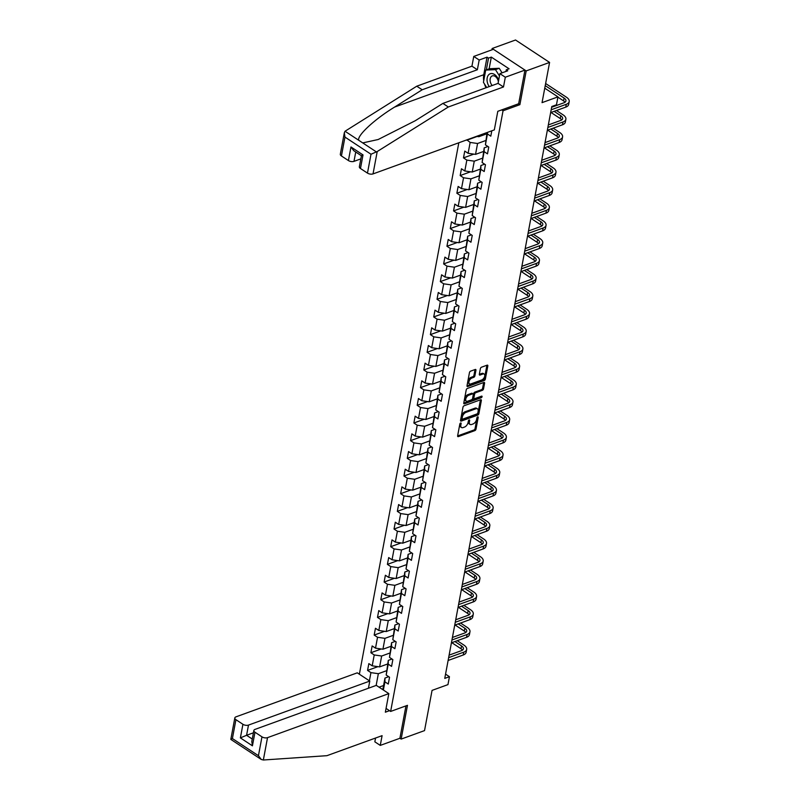 <?xml version="1.0" encoding="UTF-8"?>
<svg xmlns="http://www.w3.org/2000/svg" width="800" height="800" viewBox="0 0 800 800"><rect width="100%" height="100%" fill="white"/><g stroke="black" fill="none" stroke-linecap="round" stroke-linejoin="round"><path stroke-width="1.2" d="M460.63 423A0.91 0.51 123.4 0 0 459.84 424.01L457.63 435.83A1.3 0.73 123.4 0 0 457.83 436.58A1.3 0.73 123.4 0 0 458.34 436.61L474.86 430.61A1.3 0.73 123.4 0 0 475.99 429.16L478.2 417.35A0.91 0.51 123.4 0 0 476.92 417.82L476.63 419.34A4.17 2.33 123.4 0 1 473.03 423.97L471.65 424.47A4.17 2.33 123.4 0 1 470.02 424.4A4.17 2.33 123.4 0 1 469.38 421.98L469.66 420.45A0.91 0.51 123.4 0 0 468.38 420.91L468.09 422.44A4.17 2.33 123.4 0 1 464.49 427.07L463.11 427.57A4.17 2.33 123.4 0 1 461.48 427.49A4.17 2.33 123.4 0 1 460.84 425.08L461.13 423.55A0.91 0.51 123.4 0 0 460.63 423M475.93 370.26A1.3 0.73 123.4 0 0 475.73 369.5A1.3 0.73 123.4 0 0 475.22 369.48L470.59 371.16A1.3 0.73 123.4 0 0 469.46 372.61L467.01 385.73A1.3 0.73 123.4 0 0 467.21 386.49A1.3 0.73 123.4 0 0 467.72 386.51L484.24 380.51A1.3 0.73 123.4 0 0 485.36 379.07L487.82 365.95A1.3 0.73 123.4 0 0 487.62 365.19A1.3 0.73 123.4 0 0 487.11 365.17L481.51 367.2A1.3 0.73 123.4 0 0 480.38 368.65L479.33 374.26A1.3 0.73 123.4 0 0 479.53 375.02A1.3 0.73 123.4 0 0 480.04 375.04L482.82 374.03A3.49 1.95 123.4 0 1 484.18 374.09A3.49 1.95 123.4 0 1 484.42 377.1A3.49 1.95 123.4 0 1 481.71 379.98L470.83 383.93A3.49 1.95 123.4 0 1 469.47 383.87A3.49 1.95 123.4 0 1 469.23 380.86A3.49 1.95 123.4 0 1 471.94 377.98L473.76 377.32A1.3 0.73 123.4 0 0 474.88 375.88L475.93 370.26L475.01 369.65A1.3 0.73 123.4 0 0 475.03 369.55M375.55 738.03L374.84 741.83L380.27 745.4L399.91 738.27L401.15 739.09L424.53 730.61L432.06 690.39L447.96 684.62L449.44 676.69L444.76 678.39L551.79 106.5L556.47 104.8L557.95 96.87L544.76 88.18M518.53 103.78L519.88 104.67L526.2 70.91L549.58 62.42L542.05 102.64L557.95 96.87M519.88 104.67L503.05 110.78L390.64 711.44L386.06 708.42M401.15 739.09L407.47 705.33L390.64 711.44M464.12 405.75A1.3 0.73 123.4 0 0 462.99 407.19L460.53 420.31A1.3 0.73 123.4 0 0 460.73 421.07A1.3 0.73 123.4 0 0 461.24 421.09L477.77 415.1A1.3 0.73 123.4 0 0 478.89 413.65L481.35 400.53A1.3 0.73 123.4 0 0 481.15 399.77A1.3 0.73 123.4 0 0 480.64 399.75L464.12 405.75M463.77 403.02L466.23 389.9A1.3 0.73 123.4 0 1 467.35 388.46L483.87 382.46A1.3 0.73 123.4 0 1 484.38 382.48A1.3 0.73 123.4 0 1 484.58 383.24L483.53 388.85A1.3 0.73 123.4 0 1 482.41 390.3L475.71 392.73A1.3 0.73 123.4 0 0 474.58 394.18L473.88 397.9A1.3 0.73 123.4 0 0 474.08 398.66A1.3 0.73 123.4 0 0 474.59 398.68L481.57 396.15A0.91 0.51 123.4 0 1 481.28 397.71L464.48 403.8A1.3 0.73 123.4 0 1 463.97 403.78A1.3 0.73 123.4 0 1 463.77 403.02M526.2 70.91L492.16 48.49L515.54 40L549.58 62.42M501.7 109.89L503.05 110.78M458.82 142.77L359.37 674.21M383.38 690.03L384.91 681.84L388.27 684.05L389.54 677.25L386.18 675.04L388.22 664.16L391.58 666.38L392.85 659.58L389.49 657.37L391.53 646.49L394.88 648.7L396.16 641.91L392.8 639.69L394.83 628.82L398.19 631.03L399.46 624.23L396.11 622.02L398.14 611.14L401.5 613.36L402.77 606.56L399.41 604.35L401.45 593.47L404.81 595.68L406.08 588.89L402.72 586.67L404.76 575.8L408.11 578.01L409.39 571.21L406.03 569L408.06 558.12L411.42 560.34L412.69 553.54L409.34 551.33L411.37 540.45L414.73 542.66L416 535.87L412.64 533.65L414.68 522.78L418.04 524.99L419.31 518.19L415.95 515.98L417.99 505.11L421.34 507.32L422.62 500.52L419.26 498.31L421.29 487.43L424.65 489.64L425.92 482.85L422.57 480.63L424.6 469.76L427.96 471.97L429.23 465.17L425.87 462.96L427.91 452.09L431.27 454.3L432.54 447.5L429.18 445.29L431.22 434.41L434.57 436.62L435.85 429.83L432.49 427.62L434.52 416.74L437.88 418.95L439.15 412.15L435.8 409.94L437.83 399.07L441.19 401.28L442.46 394.48L439.1 392.27L441.14 381.39L444.5 383.61L445.77 376.81L442.41 374.6L444.45 363.72L447.8 365.93L449.08 359.13L445.72 356.92L447.75 346.05L451.11 348.26L452.38 341.46L449.02 339.25L451.06 328.37L454.42 330.59L455.69 323.79L452.33 321.58L454.37 310.7L457.73 312.91L459 306.11L455.64 303.9L457.68 293.03L461.03 295.24L462.31 288.44L458.95 286.23L460.98 275.35L464.34 277.57L465.61 270.77L462.25 268.56L464.29 257.68L467.65 259.89L468.92 253.1L465.56 250.88L467.6 240.01L470.96 242.22L472.23 235.42L468.87 233.21L470.9 222.33L474.26 224.55L475.54 217.75L472.18 215.54L474.21 204.66L477.57 206.87L478.84 200.08L475.48 197.86L477.52 186.99L480.88 189.2L482.15 182.4L478.79 180.19L480.83 169.31L484.19 171.53L485.46 164.73L482.1 162.52L484.13 151.64L487.49 153.85L488.76 147.06L485.41 144.84L487.44 133.97L490.8 136.18L491.81 130.8M369.39 680.81L370.93 672.63L367.57 670.41L368.84 663.62L372.2 665.83L374.23 654.95L370.88 652.74L372.15 645.94L375.51 648.15L377.54 637.28L374.18 635.07L375.46 628.27L378.81 630.48L380.85 619.61L377.49 617.39L378.76 610.6L382.12 612.81L384.16 601.93L380.8 599.72L382.07 592.92L385.43 595.13L387.46 584.26L384.11 582.05L385.38 575.25L388.74 577.46L390.77 566.59L387.41 564.37L388.69 557.58L392.04 559.79L394.08 548.91L390.72 546.7L391.99 539.9L395.35 542.12L397.39 531.24L394.03 529.03L395.3 522.23L398.66 524.44L400.69 513.57L397.34 511.35L398.61 504.56L401.97 506.77L404 495.89L400.64 493.68L401.92 486.88L405.27 489.1L407.31 478.22L403.95 476.01L405.22 469.21L408.58 471.42L410.62 460.55L407.26 458.33L408.53 451.54L411.89 453.75L413.92 442.87L410.57 440.66L411.84 433.86L415.2 436.08L417.23 425.2L413.87 422.99L415.15 416.19L418.5 418.4L420.54 407.53L417.18 405.31L418.45 398.52L421.81 400.73L423.85 389.85L420.49 387.64L421.76 380.84L425.12 383.06L427.15 372.18L423.8 369.97L425.07 363.17L428.43 365.38L430.46 354.51L427.1 352.3L428.37 345.5L431.73 347.71L433.77 336.83L430.41 334.62L431.68 327.82L435.04 330.04L437.08 319.16L433.72 316.95L434.99 310.15L438.35 312.36L440.38 301.49L437.03 299.28L438.3 292.48L441.66 294.69L443.69 283.81L440.33 281.6L441.6 274.81L444.96 277.02L447 266.14L443.64 263.93L444.91 257.13L448.27 259.34L450.31 248.47L446.95 246.26L448.22 239.46L451.58 241.67L453.61 230.8L450.26 228.58L451.53 221.79L454.89 224L456.92 213.12L453.56 210.91L454.83 204.11L458.19 206.32L460.23 195.45L456.87 193.24L458.14 186.44L461.5 188.65L463.54 177.78L460.18 175.56L461.45 168.77L464.81 170.98L466.84 160.1L463.48 157.89L464.76 151.09L468.11 153.3L470.15 142.43L466.86 139.86M479.08 135.42L478.84 136.7L486.83 133.8M485.41 144.84L487.07 132.52M478.84 136.7L476.49 136.36M487.44 133.97L487.47 132.38M483.52 151.47L475.54 154.37L477.57 143.5L485.55 140.6M487.93 146.5L484.2 147.86L482.1 162.52M477.57 143.5L470.15 142.43M475.54 154.37L468.11 153.3M484.13 151.64L484.2 147.86M480.21 169.15L472.23 172.04L474.26 161.17L482.25 158.27M484.62 164.18L480.89 165.53L478.79 180.19M474.26 161.17L466.84 160.1M472.23 172.04L464.81 170.98M480.83 169.31L480.89 165.53M476.9 186.82L468.92 189.72L470.96 178.84L478.94 175.95M481.31 181.85L477.58 183.21L475.48 197.86M470.96 178.84L463.54 177.78M468.92 189.72L461.5 188.65M477.52 186.99L477.58 183.21M473.6 204.49L465.61 207.39L467.65 196.52L475.63 193.62M478.01 199.52L474.27 200.88L472.18 215.54M467.65 196.52L460.23 195.45M465.61 207.39L458.19 206.32M474.21 204.66L474.27 200.88M470.29 222.17L462.31 225.06L464.34 214.19L472.32 211.29M474.7 217.2L470.97 218.55L468.87 233.21M464.34 214.19L456.92 213.12M462.31 225.06L454.89 224M470.9 222.33L470.97 218.55M466.98 239.84L459 242.74L461.03 231.86L469.02 228.96M471.39 234.87L467.66 236.23L465.56 250.88M461.03 231.86L453.61 230.8M459 242.74L451.58 241.67M467.6 240.01L467.66 236.23M463.67 257.51L455.69 260.41L457.73 249.54L465.71 246.64M468.08 252.54L464.35 253.9L462.25 268.56M457.73 249.54L450.31 248.47M455.69 260.41L448.27 259.34M464.29 257.68L464.35 253.9M460.37 275.19L452.38 278.08L454.42 267.21L462.4 264.31M464.78 270.22L461.04 271.57L458.95 286.23M454.42 267.21L447 266.14M452.38 278.08L444.96 277.02M460.98 275.35L461.04 271.57M457.06 292.86L449.08 295.76L451.11 284.88L459.09 281.98M461.47 287.89L457.74 289.25L455.64 303.9M451.11 284.88L443.69 283.81M449.08 295.76L441.66 294.69M457.68 293.03L457.74 289.25M453.75 310.53L445.77 313.43L447.8 302.55L455.79 299.66M458.16 305.56L454.43 306.92L452.33 321.58M447.8 302.55L440.38 301.49M445.77 313.43L438.35 312.36M454.37 310.7L454.43 306.92M450.44 328.21L442.46 331.1L444.5 320.23L452.48 317.33M454.85 323.24L451.12 324.59L449.02 339.25M444.5 320.23L437.08 319.16M442.46 331.1L435.04 330.04M451.06 328.37L451.12 324.59M447.14 345.88L439.15 348.78L441.19 337.9L449.17 335M451.55 340.91L447.81 342.26L445.72 356.92M441.19 337.9L433.77 336.83M439.15 348.78L431.73 347.71M447.75 346.05L447.81 342.26M443.83 363.55L435.85 366.45L437.88 355.57L445.86 352.68M448.24 358.58L444.51 359.94L442.41 374.6M437.88 355.57L430.46 354.51M435.85 366.45L428.43 365.38M444.45 363.72L444.51 359.94M440.52 381.23L432.54 384.12L434.57 373.25L442.56 370.35M444.93 376.26L441.2 377.61L439.1 392.27M434.57 373.25L427.15 372.18M432.54 384.12L425.12 383.06M441.14 381.39L441.2 377.61M437.21 398.9L429.23 401.8L431.27 390.92L439.25 388.02M441.62 393.93L437.89 395.28L435.8 409.94M431.27 390.92L423.85 389.85M429.23 401.8L421.81 400.73M437.83 399.07L437.89 395.28M433.91 416.57L425.92 419.47L427.96 408.59L435.94 405.7M438.32 411.6L434.58 412.96L432.49 427.62M427.96 408.59L420.54 407.53M425.92 419.47L418.5 418.4M434.52 416.74L434.58 412.96M430.6 434.25L422.62 437.14L424.65 426.27L432.64 423.37M435.01 429.28L431.28 430.63L429.18 445.29M424.65 426.27L417.23 425.2M422.62 437.14L415.2 436.08M431.22 434.41L431.28 430.63M427.29 451.92L419.31 454.82L421.34 443.94L429.33 441.04M431.7 446.95L427.97 448.3L425.87 462.96M421.34 443.94L413.92 442.87M419.31 454.82L411.89 453.75M427.91 452.09L427.97 448.3M423.98 469.59L416 472.49L418.04 461.61L426.02 458.72M428.39 464.62L424.66 465.98L422.57 480.63M418.04 461.61L410.62 460.55M416 472.49L408.58 471.42M424.6 469.76L424.66 465.98M420.68 487.27L412.69 490.16L414.73 479.29L422.71 476.39M425.09 482.3L421.35 483.65L419.26 498.31M414.73 479.29L407.31 478.22M412.69 490.16L405.27 489.1M421.29 487.43L421.35 483.65M417.37 504.94L409.39 507.84L411.42 496.96L419.41 494.06M421.78 499.97L418.05 501.32L415.95 515.98M411.42 496.96L404 495.89M409.39 507.84L401.97 506.77M417.99 505.11L418.05 501.32M414.06 522.61L406.08 525.51L408.11 514.63L416.1 511.74M418.47 517.64L414.74 519L412.64 533.65M408.11 514.63L400.69 513.57M406.08 525.51L398.66 524.44M414.68 522.78L414.74 519M410.75 540.28L402.77 543.18L404.81 532.31L412.79 529.41M415.16 535.32L411.43 536.67L409.34 551.33M404.81 532.31L397.39 531.24M402.77 543.18L395.35 542.12M411.37 540.45L411.43 536.67M407.45 557.96L399.46 560.86L401.5 549.98L409.48 547.08M411.86 552.99L408.12 554.34L406.03 569M401.5 549.98L394.08 548.91M399.46 560.86L392.04 559.79M408.06 558.12L408.12 554.34M404.14 575.63L396.16 578.53L398.19 567.65L406.18 564.76M408.55 570.66L404.82 572.02L402.72 586.67M398.19 567.65L390.77 566.59M396.16 578.53L388.74 577.46M404.76 575.8L404.82 572.02M400.83 593.3L392.85 596.2L394.88 585.33L402.87 582.43M405.24 588.33L401.51 589.69L399.41 604.35M394.88 585.33L387.46 584.26M392.85 596.2L385.43 595.13M401.45 593.47L401.51 589.69M397.53 610.98L389.54 613.87L391.58 603L399.56 600.1M401.93 606.01L398.2 607.36L396.11 622.02M391.58 603L384.16 601.93M389.54 613.87L382.12 612.81M398.14 611.14L398.2 607.36M394.22 628.65L386.23 631.55L388.27 620.67L396.25 617.77M398.63 623.68L394.89 625.04L392.8 639.69M388.27 620.67L380.85 619.61M386.23 631.55L378.81 630.48M394.83 628.82L394.89 625.04M390.91 646.32L382.93 649.22L384.96 638.35L392.95 635.45M395.32 641.35L391.59 642.71L389.49 657.37M384.96 638.35L377.54 637.28M382.93 649.22L375.51 648.15M391.53 646.49L391.59 642.71M387.6 664L379.62 666.89L381.66 656.02L389.64 653.12M392.01 659.03L388.28 660.38L386.18 675.04M381.66 656.02L374.23 654.95M379.62 666.89L372.2 665.83M388.22 664.16L388.28 660.38M376.15 685.43L378.35 673.69L386.33 670.79M383.57 685.52L379.04 687.17M388.7 676.7L384.97 678.06L382.8 689.65M378.35 673.69L370.93 672.63M384.91 681.84L384.97 678.06M492.16 48.49L491.9 49.85M449.44 676.69L445.56 674.13M377.93 666.65L367.57 670.41M381.24 648.98L370.88 652.74M384.55 631.31L374.18 635.07M387.85 613.63L377.49 617.39M391.16 595.96L380.8 599.72M394.47 578.29L384.11 582.05M397.78 560.61L387.41 564.37M401.08 542.94L390.72 546.7M404.39 525.27L394.03 529.03M407.7 507.59L397.34 511.35M411.01 489.92L400.64 493.68M414.31 472.25L403.95 476.01M417.62 454.57L407.26 458.33M420.93 436.9L410.57 440.66M424.24 419.23L413.87 422.99M427.54 401.55L417.18 405.31M430.85 383.88L420.49 387.64M434.16 366.21L423.8 369.97M437.47 348.53L427.1 352.3M440.77 330.86L430.41 334.62M444.08 313.19L433.72 316.95M447.39 295.51L437.03 299.28M450.7 277.84L440.33 281.6M454 260.17L443.64 263.93M457.31 242.5L446.95 246.26M460.62 224.82L450.26 228.58M463.93 207.15L453.56 210.91M467.23 189.48L456.87 193.24M470.54 171.8L460.18 175.56M473.85 154.13L463.48 157.89M477.16 136.46L466.79 140.22M460.12 423.41L459.92 424.47A4.17 2.33 123.4 0 0 460.56 426.89L461.48 427.49M470.02 424.4L469.1 423.79A4.17 2.33 123.4 0 1 468.46 421.37L468.65 420.31M457.61 435.93L473.94 430A1.3 0.73 123.4 0 0 475.07 428.56L477.19 417.22M460.52 420.42L476.85 414.49A1.3 0.73 123.4 0 0 477.97 413.05L480.43 399.92A1.3 0.73 123.4 0 0 480.44 399.82M462.05 418.63A0.91 0.51 123.4 0 0 462.54 419.17L477.05 413.91A0.91 0.51 123.4 0 0 477.84 412.9L478.14 411.28A4.17 2.33 123.4 0 0 477.5 408.86A4.17 2.33 123.4 0 0 475.87 408.79L465.95 412.39A4.17 2.33 123.4 0 0 462.35 417.01L462.05 418.63L461.13 418.02A0.91 0.51 123.4 0 0 461.27 418.55L462.19 419.15M477.5 408.86L476.58 408.26A4.17 2.33 123.4 0 0 474.95 408.18L475.87 408.79M461.13 418.02L461.43 416.41A4.17 2.33 123.4 0 1 465.03 411.78L474.95 408.18M474.08 398.66L473.16 398.05A1.3 0.73 123.4 0 1 472.96 397.3L473.66 393.57A1.3 0.73 123.4 0 1 474.79 392.13L481.49 389.69A1.3 0.73 123.4 0 0 482.61 388.25L483.66 382.63A1.3 0.73 123.4 0 0 483.68 382.53M463.75 403.13L480.36 397.1A0.91 0.51 123.4 0 0 481.07 396.33M468.75 395.25A3.49 1.95 123.4 0 0 466.04 398.13A3.49 1.95 123.4 0 0 466.28 401.14A3.49 1.95 123.4 0 0 467.64 401.2L471.47 399.81A1.3 0.73 123.4 0 0 472.6 398.37L473.29 394.64A1.3 0.73 123.4 0 0 473.09 393.89A1.3 0.73 123.4 0 0 472.59 393.86L468.75 395.25L467.83 394.65A3.49 1.95 123.4 0 0 465.12 397.53A3.49 1.95 123.4 0 0 465.36 400.54L466.28 401.14M473.09 393.89L472.17 393.28A1.3 0.73 123.4 0 0 471.66 393.26L472.59 393.86M467.83 394.65L471.66 393.26M469.47 383.87L468.55 383.26A3.49 1.95 123.4 0 1 468.31 380.25A3.49 1.95 123.4 0 1 471.02 377.37L472.84 376.72A1.3 0.73 123.4 0 0 473.96 375.27L475.01 369.65M484.18 374.09L483.26 373.49A3.49 1.95 123.4 0 0 481.9 373.43L482.82 374.03M479.32 374.36L481.9 373.43M466.99 385.83L483.32 379.91A1.3 0.73 123.4 0 0 484.44 378.46L486.9 365.34A1.3 0.73 123.4 0 0 486.92 365.24M457.25 640.7L463.88 645.07A9.97 4.96 -169.4 0 1 466.67 649.45L466.14 652.28A9.97 4.96 -169.4 0 1 463.24 654.99L448.11 660.48M466.67 649.45A9.97 4.96 -169.4 0 1 463.77 652.16L448.64 657.65M449.12 655.13L461.47 650.65A6.64 3.31 10.6 0 0 463.4 648.84A6.64 3.31 10.6 0 0 461.55 645.92L454.91 641.54M462.48 650.13A6.64 3.31 10.6 0 0 461.02 648.75L451.79 642.67M498.66 80.21A8.64 5.73 -109.9 0 0 488.68 74.78A8.64 5.73 -109.9 0 0 489.2 86.6M498.38 81.72A5.91 3.92 -109.9 0 0 492.26 75.91A5.91 3.92 -109.9 0 0 491.21 76.62A5.91 3.92 -109.9 0 0 492.19 85.52M486.71 87.51L483.43 82.32L485.71 70.09L489.46 68.73L499.2 68.28L502.09 72.84M485.71 70.09L495.46 69.64L499.46 75.95M499.2 68.28L495.46 69.64M263.35 760L261.26 759.46L258.44 755.7L261.97 736.84A3.99 1.98 10.6 0 0 267.53 737.64L263.35 760L326.92 755.68L382.09 735.66L380.27 745.4M368.44 688.23L369.78 681.07L357.27 672.83L235.98 716.85A3.99 1.98 10.6 0 0 234.82 717.93A3.99 1.98 10.6 0 0 235.93 719.68L242.92 724.29A3.99 1.98 10.6 0 0 248.49 725.09L246.58 735.29L240.38 737.89L242.92 724.29M369.78 681.07L248.49 725.09M389.5 710.69L385.35 712.2L388.83 693.62L376.32 685.37L255.02 729.39A3.99 1.98 10.6 0 0 253.86 730.48A3.99 1.98 10.6 0 0 254.98 732.23L261.97 736.84M388.83 693.62L267.53 737.64M399.91 738.27L405.97 705.88M253.43 732.8L246.58 735.29L252.26 739.03M254.98 732.23L252.43 745.83L251.8 741.48L253.86 730.48M235.93 719.68L232.4 738.55L231.24 739.31M261.26 759.46L230.81 739.4L234.82 717.93M483.72 80.75A14.95 9.91 70.1 0 1 483.76 74.72L487.04 57.16L479.19 60.01L477.36 69.75L422.19 89.77L416.76 86.2L345.03 131.25L344.33 132.74L344.96 137.09L341.43 155.96A3.99 1.98 -169.4 0 1 340.32 154.2L344.33 132.74M422.19 89.77L394.57 107.09C374.66 119.19 356.83 135.71 358.73 140.27L362.73 142.91L378.16 139.52L415.27 120.72L442.89 103.41L498.07 83.39L499.89 73.64L507.74 70.79L506.27 69.82L509.08 68.8L491.32 57.11L488.52 58.13L486.32 69.87M479.19 60.01L473.76 56.43L493.4 49.3L524.96 70.09L518.66 103.74L497.8 111.31L494.33 129.89L373.03 173.91A3.99 1.98 -169.4 0 1 367.47 173.11L360.47 168.5A3.99 1.98 -169.4 0 1 359.36 166.75L361.42 155.75L353.79 150.73L350.97 146.97L363.02 154.91L360.47 168.5M477.36 69.75L471.94 66.17L473.76 56.43M416.76 86.2L471.94 66.17M367.47 173.11L371 154.24L377.22 151.54L448.32 106.99L503.49 86.96L505.32 77.22L499.89 73.64M505.32 77.22L524.96 70.09M487.04 57.16L488.52 58.13M503.49 86.96L498.07 83.39M448.32 106.99L442.89 103.41M355.74 152.02L353.99 161.36A3.99 1.98 -169.4 0 1 348.42 160.56L341.43 155.96M353.99 161.36L360.84 158.88M486.05 87.75A14.95 9.91 70.1 0 1 484.47 83.98M505.97 71.44L506.27 69.82M491.32 57.11L489.12 68.85M362.43 155.47C360.95 155.98 361.15 155.79 363.02 154.91M460.55 623.02L467.19 627.4A9.97 4.96 -169.4 0 1 469.97 631.78L469.44 634.61A9.97 4.96 -169.4 0 1 466.55 637.32L451.42 642.81M469.97 631.78A9.97 4.96 -169.4 0 1 467.08 634.49L451.95 639.98M452.42 637.46L464.78 632.97A6.64 3.31 10.6 0 0 466.71 631.16A6.64 3.31 10.6 0 0 464.85 628.24L458.21 623.87M465.79 632.46A6.64 3.31 10.6 0 0 464.32 631.08L455.1 625M463.86 605.35L470.5 609.72A9.97 4.96 -169.4 0 1 473.28 614.1L472.75 616.93A9.97 4.96 -169.4 0 1 469.86 619.65L454.73 625.14M473.28 614.1A9.97 4.96 -169.4 0 1 470.39 616.81L455.26 622.3M455.73 619.78L468.09 615.3A6.64 3.31 10.6 0 0 470.02 613.49A6.64 3.31 10.6 0 0 468.16 610.57L461.52 606.2M469.1 614.79A6.64 3.31 10.6 0 0 467.63 613.4L458.41 607.33M467.17 587.68L473.81 592.05A9.97 4.96 -169.4 0 1 476.59 596.43L476.06 599.26A9.97 4.96 -169.4 0 1 473.16 601.97L458.04 607.46M476.59 596.43A9.97 4.96 -169.4 0 1 473.69 599.14L458.57 604.63M459.04 602.11L471.39 597.63A6.64 3.31 10.6 0 0 473.32 595.82A6.64 3.31 10.6 0 0 471.47 592.9L464.83 588.52M472.41 597.11A6.64 3.31 10.6 0 0 470.94 595.73L461.72 589.65M470.47 570L477.11 574.38A9.97 4.96 -169.4 0 1 479.9 578.76L479.37 581.59A9.97 4.96 -169.4 0 1 476.47 584.3L461.34 589.79M479.9 578.76A9.97 4.96 -169.4 0 1 477 581.47L461.87 586.96M462.35 584.44L474.7 579.95A6.64 3.31 10.6 0 0 476.63 578.14A6.64 3.31 10.6 0 0 474.78 575.23L468.14 570.85M475.71 579.44A6.64 3.31 10.6 0 0 474.25 578.06L465.02 571.98M473.78 552.33L480.42 556.7A9.97 4.96 -169.4 0 1 483.2 561.08L482.67 563.91A9.97 4.96 -169.4 0 1 479.78 566.63L464.65 572.12M483.2 561.08A9.97 4.96 -169.4 0 1 480.31 563.79L465.18 569.28M465.65 566.76L478.01 562.28A6.64 3.31 10.6 0 0 479.94 560.47A6.64 3.31 10.6 0 0 478.08 557.55L471.44 553.18M479.02 561.77A6.64 3.31 10.6 0 0 477.55 560.38L468.33 554.31M477.09 534.66L483.73 539.03A9.97 4.96 -169.4 0 1 486.51 543.41L485.98 546.24A9.97 4.96 -169.4 0 1 483.09 548.95L467.96 554.44M486.51 543.41A9.97 4.96 -169.4 0 1 483.62 546.12L468.49 551.61M468.96 549.09L481.32 544.61A6.64 3.31 10.6 0 0 483.25 542.8A6.64 3.31 10.6 0 0 481.39 539.88L474.75 535.51M482.33 544.09A6.64 3.31 10.6 0 0 480.86 542.71L471.64 536.64M480.4 516.98L487.04 521.36A9.97 4.96 -169.4 0 1 489.82 525.74L489.29 528.57A9.97 4.96 -169.4 0 1 486.39 531.28L471.27 536.77M489.82 525.74A9.97 4.96 -169.4 0 1 486.92 528.45L471.8 533.94M472.27 531.42L484.62 526.93A6.64 3.31 10.6 0 0 486.55 525.12A6.64 3.31 10.6 0 0 484.7 522.21L478.06 517.83M485.64 526.42A6.64 3.31 10.6 0 0 484.17 525.04L474.95 518.96M483.7 499.31L490.34 503.68A9.97 4.96 -169.4 0 1 493.13 508.06L492.6 510.9A9.97 4.96 -169.4 0 1 489.7 513.61L474.57 519.1M493.13 508.06A9.97 4.96 -169.4 0 1 490.23 510.78L475.1 516.26M475.58 513.74L487.93 509.26A6.64 3.31 10.6 0 0 489.86 507.45A6.64 3.31 10.6 0 0 488.01 504.53L481.37 500.16M488.94 508.75A6.64 3.31 10.6 0 0 487.48 507.36L478.25 501.29M487.01 481.64L493.65 486.01A9.97 4.96 -169.4 0 1 496.43 490.39L495.9 493.22A9.97 4.96 -169.4 0 1 493.01 495.93L477.88 501.42M496.43 490.39A9.97 4.96 -169.4 0 1 493.54 493.1L478.41 498.59M478.88 496.07L491.24 491.59A6.64 3.31 10.6 0 0 493.17 489.78A6.64 3.31 10.6 0 0 491.31 486.86L484.67 482.49M492.25 491.07A6.64 3.31 10.6 0 0 490.78 489.69L481.56 483.62M490.32 463.96L496.96 468.34A9.97 4.96 -169.4 0 1 499.74 472.72L499.21 475.55A9.97 4.96 -169.4 0 1 496.32 478.26L481.19 483.75M499.74 472.72A9.97 4.96 -169.4 0 1 496.85 475.43L481.72 480.92M482.19 478.4L494.55 473.91A6.64 3.31 10.6 0 0 496.48 472.11A6.64 3.31 10.6 0 0 494.62 469.19L487.98 464.81M495.56 473.4A6.64 3.31 10.6 0 0 494.09 472.02L484.87 465.94M493.63 446.29L500.27 450.66A9.97 4.96 -169.4 0 1 503.05 455.04L502.52 457.88A9.97 4.96 -169.4 0 1 499.62 460.59L484.5 466.08M503.05 455.04A9.97 4.96 -169.4 0 1 500.15 457.76L485.03 463.25M485.5 460.72L497.85 456.24A6.64 3.31 10.6 0 0 499.78 454.43A6.64 3.31 10.6 0 0 497.93 451.51L491.29 447.14M498.87 455.73A6.64 3.31 10.6 0 0 497.4 454.35L488.18 448.27M496.93 428.62L503.57 432.99A9.97 4.96 -169.4 0 1 506.36 437.37L505.83 440.2A9.97 4.96 -169.4 0 1 502.93 442.91L487.8 448.4M506.36 437.37A9.97 4.96 -169.4 0 1 503.46 440.08L488.33 445.57M488.81 443.05L501.16 438.57A6.64 3.31 10.6 0 0 503.09 436.76A6.64 3.31 10.6 0 0 501.24 433.84L494.6 429.47M502.17 438.05A6.64 3.31 10.6 0 0 500.71 436.67L491.48 430.6M500.24 410.94L506.88 415.32A9.97 4.96 -169.4 0 1 509.66 419.7L509.13 422.53A9.97 4.96 -169.4 0 1 506.24 425.24L491.11 430.73M509.66 419.7A9.97 4.96 -169.4 0 1 506.77 422.41L491.64 427.9M492.11 425.38L504.47 420.89A6.64 3.31 10.6 0 0 506.4 419.09A6.64 3.31 10.6 0 0 504.54 416.17L497.9 411.79M505.48 420.38A6.64 3.31 10.6 0 0 504.01 419L494.79 412.92M503.55 393.27L510.19 397.64A9.97 4.96 -169.4 0 1 512.97 402.02L512.44 404.86A9.97 4.96 -169.4 0 1 509.54 407.57L494.42 413.06M512.97 402.02A9.97 4.96 -169.4 0 1 510.07 404.74L494.95 410.23M495.42 407.7L507.77 403.22A6.64 3.31 10.6 0 0 509.71 401.41A6.64 3.31 10.6 0 0 507.85 398.49L501.21 394.12M508.79 402.71A6.64 3.31 10.6 0 0 507.32 401.33L498.1 395.25M506.86 375.6L513.5 379.97A9.97 4.96 -169.4 0 1 516.28 384.35L515.75 387.18A9.97 4.96 -169.4 0 1 512.85 389.89L497.73 395.38M516.28 384.35A9.97 4.96 -169.4 0 1 513.38 387.06L498.26 392.55M498.73 390.03L511.08 385.55A6.64 3.31 10.6 0 0 513.01 383.74A6.64 3.31 10.6 0 0 511.16 380.82L504.52 376.45M512.1 385.03A6.64 3.31 10.6 0 0 510.63 383.65L501.41 377.58M510.16 357.92L516.8 362.3A9.97 4.96 -169.4 0 1 519.59 366.68L519.06 369.51A9.97 4.96 -169.4 0 1 516.16 372.22L501.03 377.71M519.59 366.68A9.97 4.96 -169.4 0 1 516.69 369.39L501.56 374.88M502.04 372.36L514.39 367.87A6.64 3.31 10.6 0 0 516.32 366.07A6.64 3.31 10.6 0 0 514.47 363.15L507.83 358.77M515.4 367.36A6.64 3.31 10.6 0 0 513.94 365.98L504.71 359.9M513.47 340.25L520.11 344.63A9.97 4.96 -169.4 0 1 522.89 349L522.36 351.84A9.97 4.96 -169.4 0 1 519.47 354.55L504.34 360.04M522.89 349A9.97 4.96 -169.4 0 1 520 351.72L504.87 357.21M505.34 354.68L517.7 350.2A6.64 3.31 10.6 0 0 519.63 348.39A6.64 3.31 10.6 0 0 517.77 345.47L511.13 341.1M518.71 349.69A6.64 3.31 10.6 0 0 517.24 348.31L508.02 342.23M516.78 322.58L523.42 326.95A9.97 4.96 -169.4 0 1 526.2 331.33L525.67 334.16A9.97 4.96 -169.4 0 1 522.77 336.88L507.65 342.37M526.2 331.33A9.97 4.96 -169.4 0 1 523.3 334.04L508.18 339.53M508.65 337.01L521 332.53A6.64 3.31 10.6 0 0 522.94 330.72A6.64 3.31 10.6 0 0 521.08 327.8L514.44 323.43M522.02 332.01A6.64 3.31 10.6 0 0 520.55 330.63L511.33 324.56M520.09 304.91L526.73 309.28A9.97 4.96 -169.4 0 1 529.51 313.66L528.98 316.49A9.97 4.96 -169.4 0 1 526.08 319.2L510.96 324.69M529.51 313.66A9.97 4.96 -169.4 0 1 526.61 316.37L511.49 321.86M511.96 319.34L524.31 314.85A6.64 3.31 10.6 0 0 526.24 313.05A6.64 3.31 10.6 0 0 524.39 310.13L517.75 305.75M525.33 314.34A6.64 3.31 10.6 0 0 523.86 312.96L514.63 306.88M523.39 287.23L530.03 291.61A9.97 4.96 -169.4 0 1 532.82 295.98L532.29 298.82A9.97 4.96 -169.4 0 1 529.39 301.53L514.26 307.02M532.82 295.98A9.97 4.96 -169.4 0 1 529.92 298.7L514.79 304.19M515.27 301.67L527.62 297.18A6.64 3.31 10.6 0 0 529.55 295.37A6.64 3.31 10.6 0 0 527.7 292.45L521.06 288.08M528.63 296.67A6.64 3.31 10.6 0 0 527.17 295.29L517.94 289.21M526.7 269.56L533.34 273.93A9.97 4.96 -169.4 0 1 536.12 278.31L535.59 281.14A9.97 4.96 -169.4 0 1 532.7 283.86L517.57 289.35M536.12 278.31A9.97 4.96 -169.4 0 1 533.23 281.02L518.1 286.51M518.57 283.99L530.93 279.51A6.64 3.31 10.6 0 0 532.86 277.7A6.64 3.31 10.6 0 0 531 274.78L524.36 270.41M531.94 278.99A6.64 3.31 10.6 0 0 530.47 277.61L521.25 271.54M530.01 251.89L536.65 256.26A9.97 4.96 -169.4 0 1 539.43 260.64L538.9 263.47A9.97 4.96 -169.4 0 1 536 266.18L520.88 271.67M539.43 260.64A9.97 4.96 -169.4 0 1 536.53 263.35L521.41 268.84M521.88 266.32L534.23 261.84A6.64 3.31 10.6 0 0 536.17 260.03A6.64 3.31 10.6 0 0 534.31 257.11L527.67 252.73M535.25 261.32A6.64 3.31 10.6 0 0 533.78 259.94L524.56 253.86M533.32 234.21L539.96 238.59A9.97 4.96 -169.4 0 1 542.74 242.96L542.21 245.8A9.97 4.96 -169.4 0 1 539.31 248.51L524.19 254M542.74 242.96A9.97 4.96 -169.4 0 1 539.84 245.68L524.72 251.17M525.19 248.65L537.54 244.16A6.64 3.31 10.6 0 0 539.47 242.35A6.64 3.31 10.6 0 0 537.62 239.43L530.98 235.06M538.56 243.65A6.64 3.31 10.6 0 0 537.09 242.27L527.86 236.19M536.62 216.54L543.26 220.91A9.97 4.96 -169.4 0 1 546.05 225.29L545.52 228.12A9.97 4.96 -169.4 0 1 542.62 230.84L527.49 236.33M546.05 225.29A9.97 4.96 -169.4 0 1 543.15 228L528.02 233.49M528.49 230.97L540.85 226.49A6.64 3.31 10.6 0 0 542.78 224.68A6.64 3.31 10.6 0 0 540.93 221.76L534.29 217.39M541.86 225.97A6.64 3.31 10.6 0 0 540.4 224.59L531.17 218.52M539.93 198.87L546.57 203.24A9.97 4.96 -169.4 0 1 549.35 207.62L548.82 210.45A9.97 4.96 -169.4 0 1 545.93 213.16L530.8 218.65M549.35 207.62A9.97 4.96 -169.4 0 1 546.46 210.33L531.33 215.82M531.8 213.3L544.16 208.82A6.64 3.31 10.6 0 0 546.09 207.01A6.64 3.31 10.6 0 0 544.23 204.09L537.59 199.71M545.17 208.3A6.64 3.31 10.6 0 0 543.7 206.92L534.48 200.84M543.24 181.19L549.88 185.57A9.97 4.96 -169.4 0 1 552.66 189.95L552.13 192.78A9.97 4.96 -169.4 0 1 549.23 195.49L534.11 200.98M552.66 189.95A9.97 4.96 -169.4 0 1 549.76 192.66L534.64 198.15M535.11 195.63L547.46 191.14A6.64 3.31 10.6 0 0 549.4 189.33A6.64 3.31 10.6 0 0 547.54 186.42L540.9 182.04M548.48 190.63A6.64 3.31 10.6 0 0 547.01 189.25L537.79 183.17M546.55 163.52L553.19 167.89A9.97 4.96 -169.4 0 1 555.97 172.27L555.44 175.1A9.97 4.96 -169.4 0 1 552.54 177.82L537.42 183.31M555.97 172.27A9.97 4.96 -169.4 0 1 553.07 174.98L537.95 180.47M538.42 177.95L550.77 173.47A6.64 3.31 10.6 0 0 552.7 171.66A6.64 3.31 10.6 0 0 550.85 168.74L544.21 164.37M551.79 172.96A6.64 3.31 10.6 0 0 550.32 171.57L541.09 165.5M549.85 145.85L556.49 150.22A9.97 4.96 -169.4 0 1 559.28 154.6L558.75 157.43A9.97 4.96 -169.4 0 1 555.85 160.14L540.72 165.63M559.28 154.6A9.97 4.96 -169.4 0 1 556.38 157.31L541.25 162.8M541.72 160.28L554.08 155.8A6.64 3.31 10.6 0 0 556.01 153.99A6.64 3.31 10.6 0 0 554.16 151.07L547.52 146.69M555.09 155.28A6.64 3.31 10.6 0 0 553.63 153.9L544.4 147.83M553.16 128.17L559.8 132.55A9.97 4.96 -169.4 0 1 562.58 136.93L562.05 139.76A9.97 4.96 -169.4 0 1 559.16 142.47L544.03 147.96M562.58 136.93A9.97 4.96 -169.4 0 1 559.69 139.64L544.56 145.13M545.03 142.61L557.39 138.12A6.64 3.31 10.6 0 0 559.32 136.31A6.64 3.31 10.6 0 0 557.46 133.4L550.82 129.02M558.4 137.61A6.64 3.31 10.6 0 0 556.93 136.23L547.71 130.15M556.47 110.5L563.11 114.87A9.97 4.96 -169.4 0 1 565.89 119.25L565.36 122.08A9.97 4.96 -169.4 0 1 562.46 124.8L547.34 130.29M565.89 119.25A9.97 4.96 -169.4 0 1 562.99 121.96L547.87 127.45M548.34 124.93L560.69 120.45A6.64 3.31 10.6 0 0 562.63 118.64A6.64 3.31 10.6 0 0 560.77 115.72L554.13 111.35M561.71 119.94A6.64 3.31 10.6 0 0 560.24 118.55L551.02 112.48M545.63 83.51L566.42 97.2A9.97 4.96 -169.4 0 1 569.2 101.58L568.67 104.41A9.97 4.96 -169.4 0 1 565.77 107.12L550.65 112.61M569.2 101.58A9.97 4.96 -169.4 0 1 566.3 104.29L551.18 109.78M551.65 107.26L564 102.78A6.64 3.31 10.6 0 0 565.93 100.97A6.64 3.31 10.6 0 0 564.08 98.05L545.23 85.64M565.02 102.26A6.64 3.31 10.6 0 0 563.55 100.88L557.9 97.16M459.92 424.47L460.84 425.08M468.98 420L469.66 420.45M468.46 421.37L469.38 421.98M477.52 416.9L478.2 417.35M475.07 428.56L475.99 429.16M473.94 430L474.86 430.61M457.61 436.12L458.34 436.61M460.44 423.1L461.13 423.55M480.43 399.92L481.35 400.53M477.97 413.05L478.89 413.65M476.85 414.49L477.77 415.1M460.51 420.61L461.24 421.09M465.03 411.78L465.95 412.39M461.43 416.41L462.35 417.01M483.66 382.63L484.58 383.24M482.61 388.25L483.53 388.85M481.49 389.69L482.41 390.3M474.79 392.13L475.71 392.73M473.66 393.57L474.58 394.18M472.96 397.3L473.88 397.9M480.36 397.1L481.28 397.71M463.75 403.32L464.48 403.8M473.96 375.27L474.88 375.88M472.84 376.72L473.76 377.32M471.02 377.37L471.94 377.98M479.31 374.56L480.04 375.04M486.9 365.34L487.82 365.95M484.44 378.46L485.36 379.07M483.32 379.91L484.24 380.51M466.98 386.03L467.72 386.51M463.24 654.99L463.77 652.16M461.02 648.75L461.55 645.92M232.4 738.55L258.44 755.7M252.43 745.83L240.38 737.89M345.03 131.25L358.73 140.27M362.73 142.91L376.43 151.94M371 154.24L344.96 137.09M348.42 160.56L350.97 146.97M377.22 151.54L373.03 173.91M483.76 74.72L394.57 107.09M466.55 637.32L467.08 634.49M464.32 631.08L464.85 628.24M469.86 619.65L470.39 616.81M467.63 613.4L468.16 610.57M473.16 601.97L473.69 599.14M470.94 595.73L471.47 592.9M476.47 584.3L477 581.47M474.25 578.06L474.78 575.23M479.78 566.63L480.31 563.79M477.55 560.38L478.08 557.55M483.09 548.95L483.62 546.12M480.86 542.71L481.39 539.88M486.39 531.28L486.92 528.45M484.17 525.04L484.7 522.21M489.7 513.61L490.23 510.78M487.48 507.36L488.01 504.53M493.01 495.93L493.54 493.1M490.78 489.69L491.31 486.86M496.32 478.26L496.85 475.43M494.09 472.02L494.62 469.19M499.62 460.59L500.15 457.76M497.4 454.35L497.93 451.51M502.93 442.91L503.46 440.08M500.71 436.67L501.24 433.84M506.24 425.24L506.77 422.41M504.01 419L504.54 416.17M509.54 407.57L510.07 404.74M507.32 401.33L507.85 398.49M512.85 389.89L513.38 387.06M510.63 383.65L511.16 380.82M516.16 372.22L516.69 369.39M513.94 365.98L514.47 363.15M519.47 354.55L520 351.72M517.24 348.31L517.77 345.47M522.77 336.88L523.3 334.04M520.55 330.63L521.08 327.8M526.08 319.2L526.61 316.37M523.86 312.96L524.39 310.13M529.39 301.53L529.92 298.7M527.17 295.29L527.7 292.45M532.7 283.86L533.23 281.02M530.47 277.61L531 274.78M536 266.18L536.53 263.35M533.78 259.94L534.31 257.11M539.31 248.51L539.84 245.68M537.09 242.27L537.62 239.43M542.62 230.84L543.15 228M540.4 224.59L540.93 221.76M545.93 213.16L546.46 210.33M543.7 206.92L544.23 204.09M549.23 195.49L549.76 192.66M547.01 189.25L547.54 186.42M552.54 177.82L553.07 174.98M550.32 171.57L550.85 168.74M555.85 160.14L556.38 157.31M553.63 153.9L554.16 151.07M559.16 142.47L559.69 139.64M556.93 136.23L557.46 133.4M562.46 124.8L562.99 121.96M560.24 118.55L560.77 115.72M565.77 107.12L566.3 104.29M563.55 100.88L564.08 98.05"/></g></svg>

